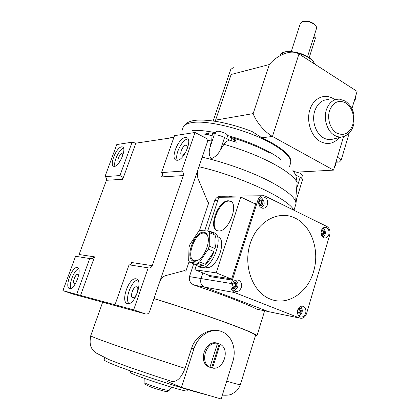 <?xml version="1.0" encoding="UTF-8"?>
<svg xmlns="http://www.w3.org/2000/svg" width="420" height="420" viewBox="0 0 420 420"><rect width="100%" height="100%" fill="white"/><g stroke="black" fill="none" stroke-linecap="round" stroke-linejoin="round"><path stroke-width="0.63" d="M182.27 155.19L181.792 155.153C178.972 154.634 182.653 145.367 185.734 145.21L186.26 145.247C189.084 145.761 185.335 155.117 182.27 155.19M177.361 160.262L176.337 160.183C169.958 159.012 178.274 138.043 185.273 137.545L186.527 137.613C192.911 138.768 184.27 160.204 177.361 160.262M177.476 160.246C174.127 155.531 182.086 139.267 187.929 138.894L188.034 138.884M132.783 297.675C129.533 297.155 133.303 286.072 136.474 286.786L136.558 286.802C139.85 287.18 136.112 298.389 132.914 297.696L132.783 297.675M127.433 303.613C120.136 302.248 128.809 277.184 135.933 278.822L136.059 278.843C143.556 279.489 135.083 305.193 127.796 303.676L127.433 303.613M128.861 303.613C124.572 299.035 131.518 280.644 137.75 279.93M119.884 161.48L118.577 161.984C116.44 161.663 119.705 153.521 121.999 153.431L122.981 154.875M114.424 166.367L113.815 166.331C108.99 165.611 116.377 147.168 121.585 146.858L122.33 146.895C127.171 147.572 119.558 166.388 114.424 166.367M115.028 166.231C113.075 162.225 119.186 149.189 123.517 148.113M75.936 282.749L74.34 283.574C71.962 283.227 75.38 273.777 77.669 274.339L78.53 276.014M69.568 288.572C64.234 287.653 72.046 266.28 77.201 267.556L77.275 267.566C82.777 267.965 75.038 289.826 69.778 288.608L69.568 288.572M70.975 288.404C68.507 284.435 74.056 270.107 78.587 268.674M130.599 370.965L130.163 372.246C130.001 372.482 131.082 373.107 133.418 374.126C145.215 379.449 187.882 392.705 187.094 390.852L187.11 390.789M104.801 357.84L104.123 359.782C103.824 360.155 105.683 361.216 109.699 362.964C125.643 370.141 186.443 390.086 206.719 394.784M181.435 387.392L221.135 399L232.811 361.552C236.686 349.681 232.186 336.21 222.794 332.047L221.298 331.433C211.181 327.521 197.993 335.622 193.961 348.768L181.435 387.392L167.622 381.623L168.084 380.231M217.959 343.439L220.096 344.243C230.444 349.052 223.818 370.282 212.541 368.083L209.055 366.949L209.927 367.253L217.518 343.366L216.641 343.108L217.959 343.439M321.274 230.795C322.182 228.275 323.678 227.136 325.768 227.367C328.508 228.433 329.532 230.806 328.855 234.476C327.941 237.027 326.419 238.172 324.293 237.909C321.594 236.812 320.586 234.439 321.274 230.795M258.925 200.55C259.901 197.993 261.529 196.817 263.802 197.017C267.005 198.14 268.223 200.697 267.456 204.687C266.469 207.286 264.81 208.462 262.49 208.22C259.34 207.06 258.153 204.503 258.925 200.55M297.717 310.012C298.877 306.978 300.689 305.744 303.151 306.317C305.529 307.556 306.364 309.844 305.66 313.183C304.495 316.255 302.663 317.489 300.163 316.874C297.827 315.609 297.014 313.325 297.717 310.012M232.312 283.941C233.62 280.76 235.652 279.494 238.418 280.151C241.122 281.516 242.072 283.973 241.274 287.516C239.962 290.745 237.893 292.005 235.074 291.291C232.433 289.889 231.515 287.438 232.312 283.941M235.736 280.151L236.156 280.507M313.53 271.656C307.692 292.782 287.522 306.327 270.239 299.061C252.772 292.425 242.907 265.944 250.173 243.658C257.187 221.267 278.649 209.8 295.05 218.075C311.651 225.761 320.035 250.793 313.53 271.656M218.505 230.916L217.728 230.806C207.58 229.105 217.991 200.114 228.401 200.786L229.64 200.939C239.757 202.624 228.795 232.376 218.505 230.916M230.69 201.38L229.078 201.101C219.371 200.424 208.824 226.81 217.319 230.685M217.423 236.806C227.976 238.439 216.919 269.792 206.498 267.477L204.803 266.873M198.849 266.837L200.87 267.593C212.693 270.254 225.351 234.155 213.276 232.622L212.867 232.444M209.617 231.593L211.186 231.709L214.022 233.52L208.388 231.058L209.333 232.622L214.988 235.084C216.452 238.487 216.447 242.975 214.972 248.556L209.244 246.131L208.252 249.144L213.99 251.554C211.827 257.087 208.955 261.34 205.37 264.301L199.621 261.965L197.704 263.282L203.453 265.608L198.739 266.737L195.221 264.495L189.535 262.206L197.704 263.282M302.494 175.256L300.599 173.345L293.538 171.302M302.547 179.666L295.916 201.212C295.559 199.925 296.257 193.027 296.578 188.9L297.139 182.375L295.796 175.04L292.719 170.079M292.94 170.352L293.528 171.281M227.63 135.823L227.651 135.755C227.745 135.093 226.91 134.279 225.152 133.319C220.385 131.192 217.297 130.688 215.891 131.817L214.867 134.836M198.691 259.791L194.591 260.799C185.162 259.613 194.733 231.84 204.036 233.116L204.629 233.195C206.309 233.594 207.454 234.932 208.073 237.216L208.115 237.395M194.082 261.245C183.913 260.5 193.862 230.958 203.721 232.271C205.795 232.449 207.202 233.877 207.937 236.549C209.701 242.603 205.49 254.284 199.831 258.914C197.752 260.668 195.835 261.445 194.082 261.245M235.253 283.395L236.087 285.637L235.872 286.314L233.956 287.464L233.405 287.248L232.57 285.002L232.785 284.324L234.701 283.18L235.253 283.395L234.67 283.28M233.499 287.285L235.394 286.23L235.589 285.558L234.759 283.316M236.087 285.637L235.589 285.558M261.534 200.818L262.327 203.065L262.122 203.71L260.3 204.692L259.781 204.435L258.983 202.188L259.187 201.542L261.014 200.566L261.534 200.818L260.93 200.776M259.875 204.482L261.413 203.606M261.655 203.59L261.823 203.065L261.03 200.823M262.327 203.065L261.823 203.065M297.575 310.59L299.392 309.068L299.88 309.262L299.36 309.162M299.88 309.262L300.62 311.351L300.431 311.997L298.736 313.12L298.247 312.926L297.528 310.842M298.268 312.842L300.085 311.923M299.906 311.892L300.095 311.252L299.329 309.246M300.62 311.351L300.095 311.252M323.18 233.394L323.342 232.848L322.633 230.753L323.169 230.78L323.873 232.874L323.694 233.489L322.077 234.46L321.61 234.234L321.011 232.197M321.095 231.53L322.702 230.548L323.169 230.78M321.61 234.239L323.164 233.394M323.873 232.874L323.342 232.848M227.309 136.778L230.375 137.214L231.74 138.043C231.956 138.763 233.011 139.267 234.901 139.571L236.308 142.244L229.462 140.112C227.231 140.816 225.393 142.212 223.949 144.302L220.437 149.788C218.369 154.077 215.261 157.07 211.108 158.776C209.003 155.431 208.677 151.547 210.121 147.116L211.276 141.047L210.971 135.398L204.677 134.169L208.693 132.846L215.355 133.382M202.214 157.174C224.249 162.225 249.811 171.302 268.091 180.511C286.708 190.228 295.995 197.92 295.964 203.59L295.669 204.829M229.462 140.112L224.564 137.513C220.595 135.587 217.166 134.715 214.274 134.894L210.971 135.398M302.573 179.582C302.647 178.967 301.838 178.216 300.158 177.314L295.796 175.04M234.449 141.645L235.137 139.577M208.026 134.794L208.693 132.846M199.621 261.965L208.252 249.144M213.99 251.554L205.37 264.301M203.453 265.608L195.221 264.495M208.388 231.058L200.104 230.559L198.245 231.919L189.982 244.351L189.011 247.238L188.669 260.552L189.535 262.206M214.988 235.084L214.972 248.556M209.244 246.131L209.333 232.622M253.916 203.322L255.875 203.322L254.951 203.821L240.817 197.033L218.862 197.279L207.674 231.016M196.203 265.587L194.833 269.729L209.223 275.457L209.633 276.538L231.373 279.951L230.953 278.817L209.223 275.457M240.817 197.033L216.174 272.869L194.833 269.729M216.174 272.869L230.953 278.817M255.875 203.322L231.373 279.951M234.57 290.451L234.003 290.682M265.262 196.156L326.902 226.485C329.6 228.239 330.54 231.042 329.721 234.896L306.569 313.546C305.135 317.331 302.878 318.848 299.796 318.087L234.644 292.567C231.41 290.834 230.286 287.821 231.273 283.526L257.933 200.067C259.135 196.933 261.13 195.484 263.918 195.72L265.262 196.156M202.876 272.932L201.028 278.56C200.072 282.581 201.159 285.416 204.272 287.06L268.616 311.671M232.654 196.14L229.719 196.613L232.585 196.14L262.311 195.741M229.719 196.613L228.863 197.169M267.781 311.498L268.154 311.577M204.671 230.832L214.835 200.282C216.242 197.311 218.678 195.977 222.133 196.271L231.047 196.156M257.702 309.377L256.94 309.22C246.535 303.865 221.944 294.336 194.633 285.264C190.543 283.673 188.811 280.791 189.446 276.612L193.683 263.875M256.94 309.22L267.047 311.299L256.935 309.215M211.664 367.773L219.214 343.985M220.096 344.243L212.541 368.083M209.927 367.253L209.627 367.091C199.29 362.035 206.456 340.793 217.518 343.366M209.879 367.311L208.32 366.634C197.358 361.211 206.183 338.851 217.403 343.271M153.983 298.641C176.804 305.639 204.194 314.758 224.133 321.983C244.487 329.427 254.966 333.853 255.565 335.255L255.518 335.407M170.615 381.034L172.279 381.565C177.35 381.717 181.608 377.318 185.052 368.361L191.657 348.033C195.584 335.423 209.627 327.905 219.828 330.992M198.954 166.735C240.954 176.342 289.291 199.174 293.659 210.126M184.207 270.669L185.892 271.194L189.121 261.529M154.014 298.557C177.272 305.702 205.049 314.958 225.23 322.276C245.81 329.81 256.399 334.288 256.998 335.706L255.344 335.984M192.203 130.394C198.403 130.079 206.199 130.846 215.591 132.694C206.199 130.846 198.403 130.079 192.203 130.394M227.666 135.555C249.186 141.32 271.425 151.562 281.416 159.999C271.425 151.562 249.186 141.32 227.666 135.555M145.504 313.945L73.201 294.147L62.905 290.64L133.67 309.86L145.504 313.945C147.347 314.349 148.701 313.562 149.572 311.588L159.39 282.786C160.892 278.864 162.96 276.476 165.59 275.62L184.663 270.548L185.892 271.194M199.29 231.105L208.84 202.524L207.711 201.673L198.324 179.303C197.122 176.143 197.096 172.652 198.245 168.824L207.254 142.391C207.722 140.469 207.191 139.01 205.658 137.996L195.006 132.489L181.64 171.15C183.241 172.132 183.792 173.612 183.304 175.586L152.25 265.655C151.384 267.593 150.034 268.322 148.197 267.85L129.066 264.8L114.996 304.789M106.423 180.296C106.853 178.663 106.365 177.44 104.958 176.631L119.952 175.56C121.48 176.395 122.398 177.639 122.719 179.298L106.423 180.296L79.112 254.515L94.558 256.867C93.051 258.416 91.439 258.972 89.723 258.536L75.579 256.284L62.905 290.64M130.064 264.962L131.387 263.907L131.528 262.5L130.741 264.736M183.304 175.586L161.595 176.915L162.477 175.392C162.86 174.069 162.54 173.135 161.516 172.589L181.64 171.15M148.197 267.85L133.67 309.86M198.245 168.824L159.39 282.786M173.875 137.456L135.833 143.173L132.111 142.191L119.952 175.56M89.723 258.536L76.666 294.378M132.111 142.191L116.786 144.553L104.958 176.631M195.006 132.489L174.51 135.65L161.516 172.589M291.254 51.55L300.426 23.242L302.358 21.588C308.018 20.827 312.643 22.396 316.234 26.292L316.554 28.313M302.605 21.494L303.072 21.31C308.259 20.617 312.496 22.05 315.788 25.62L315.956 25.872M183.204 127.176C185.756 122.357 191.431 119.999 200.23 120.089C203.175 119.973 211.108 120.514 218.736 121.873C229.619 123.947 240.697 127.145 251.963 131.465L261.854 137.781L270.385 142.06C284.167 149.814 291.013 156.303 290.918 161.516L290.477 163.569M353.939 101.918L355.415 99.136L355.535 96.584M334.378 167.323L335.879 164.504L336.042 161.768L339.428 162.02L341.119 160.298L349.209 133.13M253.171 113.6L269.341 64.528C274.465 58.406 280.901 54.395 288.656 52.484C292.63 51.739 296.069 52.227 298.961 53.954L272.454 136.463C262.946 130.951 255.181 119.821 253.171 113.6L215.586 120.125L214.715 121.202M233.326 67.62L230.764 69.4L231.131 74.498L215.586 120.125M336.126 162.241L339.428 162.02M272.475 136.474L333.543 170.121L297.528 172.1M351.934 108.628L357.094 91.376L298.982 53.965M333.543 170.121L343.56 136.626M314.155 35.868L315.042 36.466L315.331 38.393L309.188 57.724M144.916 382.835L146.391 383.702C150.612 385.476 156.13 387.366 162.944 389.377L168.94 390.626M161.584 390.458L165.853 391.487M102.659 302.211L90.731 335.738C90.447 335.932 92.783 336.971 97.75 338.867C111.326 344.075 150.465 357.331 185.052 368.361M321.61 229.903L323.174 229.866C325.773 230.99 324.14 236.507 321.605 235.148L321.373 235.016M258.93 200.534L261.539 199.852C264.464 201.122 262.626 206.923 259.775 205.401L258.93 204.719M298.452 308.38L299.885 308.327C302.61 309.272 300.899 315.058 298.242 313.861L297.56 313.399M232.591 283.211L235.258 282.408C238.329 283.479 236.397 289.574 233.399 288.241L232.008 286.75M223.949 144.302C242.025 149.52 258.153 155.815 272.333 163.196C286.01 170.531 294.278 176.925 297.139 182.375M167.412 138.427L174.032 137.015M207.317 140.175L211.276 141.047M214.274 134.894L210.121 147.116M224.564 137.513L220.437 149.788M300.158 177.314L296.578 188.9M230.9 140.542L231.74 138.043M212.111 135.219L212.788 133.224M234.234 141.577L234.901 139.571M208.147 134.82L208.792 132.925M299.796 318.087L267.33 311.404L299.786 318.082M204.272 287.06L234.644 292.567M201.028 278.56L231.273 283.526M247.254 200.12L257.933 200.067M217.87 200.267L214.835 200.282M201.038 278.512L189.446 276.612M204.067 286.976L194.633 285.264M226.684 381.208C235.373 383.728 239.941 384.872 240.382 384.647L240.403 384.568M193.961 348.768L191.657 348.033M147.257 385.497C150.565 386.962 155.284 388.6 161.422 390.411M152.25 265.655L131.528 262.5M94.558 256.867L80.493 295.601M162.614 174.032L161.595 176.915M135.833 143.173L122.719 179.298M280.303 54.768L283.973 52.238C291.653 50.883 299.922 52.731 308.784 57.771C311.981 59.876 313.887 61.94 314.501 63.956M345.382 101.11L339.57 99.167C333.359 99.01 328.944 102.611 326.324 109.967C323.306 119.175 327.317 131.413 334.556 135.392L337.013 136.511L339.554 137.035L341.581 137.02L344.306 136.369M352.727 124.877C354.748 115.463 352.427 108.15 345.77 102.931C338.515 99.503 333.097 102.118 329.511 110.78C326.965 118.892 330.398 129.412 336.693 133.03C344.032 136.248 349.377 133.534 352.727 124.877M328.865 99.629C322.24 99.461 317.525 103.267 314.722 111.038C311.498 120.771 315.782 133.686 323.51 137.87C325.946 139.256 328.445 139.823 331.007 139.571L341.581 137.02C348.054 135.723 352.159 131.271 353.897 123.674L353.85 114.345C353.288 111.017 351.136 105.457 345.529 101.199M339.297 137.571C333.832 143.792 327.49 145.094 320.271 141.477C311.157 136.411 306.143 121.385 309.855 109.793C313.43 98.123 324.576 93.088 333.359 98.684L334.409 99.393M181.902 130.872L183.01 127.712C183.703 125.286 186.407 123.638 191.132 122.755C206.267 119.453 246.33 129.381 270.212 142.742C284.734 150.938 291.559 157.657 290.682 162.902L289.517 166.625M272.454 136.463L261.854 137.781M337.475 156.98L341.119 160.298M269.341 64.528L231.131 74.498M315.331 38.393L313.698 37.296M136.941 286.955L136.474 286.786M136.972 279.206L135.933 278.822M77.942 274.439L77.669 274.339M77.816 267.776L77.201 267.556M171.554 387.214L168.893 390.689C167.501 391.23 169.071 392.558 161.611 390.464C154.35 388.274 143.614 385.067 144.916 382.851L144.847 378.514M324.781 227.325L325.768 227.367M262.49 197.033L263.802 197.017M302.075 306.117L303.151 306.317M236.943 279.919L238.418 280.151M208.073 237.216L207.937 236.549M205.947 233.767L204.629 233.195M259.156 201.647L259.502 201.647M296.452 199.474L295.964 203.59M227.651 135.755L226.684 138.637M269.267 152.665C258.017 146.753 245.38 141.697 231.352 137.498M302.516 175.187L301.586 178.19M198.513 266.7L200.645 267.556M204.839 266.858L206.267 267.44M230.317 201.259L229.64 200.939M235.709 280.161C239.384 283.936 238.807 287.438 233.977 290.661M300.52 306.464C303.329 310.012 302.762 313.178 298.83 315.961M261.209 207.727C265.141 205.102 265.156 201.71 261.261 197.558M322.812 237.158C326.114 234.743 326.256 231.662 323.243 227.918M209.627 367.091L208.32 366.634M255.565 335.255L240.382 384.647C239.395 387.392 237.888 389.692 235.856 391.545L231.824 394.055C230.081 395.062 226.921 395.419 222.343 395.126M172.279 381.565C148.26 373.963 123.05 365.295 108.728 359.494L95.382 352.59L93.807 351.12C92.132 348.653 88.788 346.71 90.715 335.79M264.642 310.805L256.998 335.706M187.525 389.508L187.094 390.852M295.895 204.083L293.99 210.289M122.808 147.121L122.33 146.895M187.283 138.002L186.527 137.613M186.601 145.415L186.26 145.247M308.731 57.419C312.202 59.787 314.144 61.982 314.564 63.998M213.155 120.981L230.674 69.657M308.705 57.404C299.355 50.925 282.046 49.56 280.381 54.611M316.606 28.151L307.529 56.684"/></g></svg>

